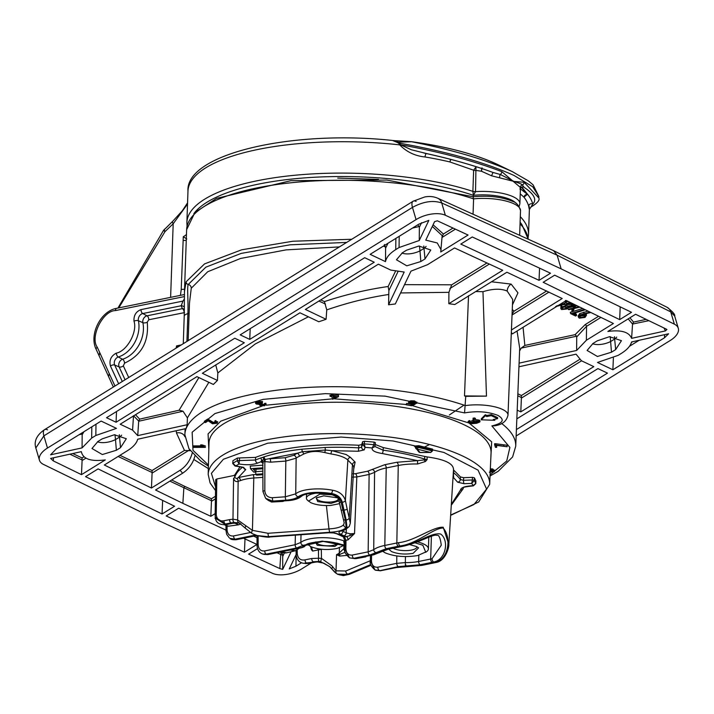 <?xml version="1.0" encoding="UTF-8"?>
<svg xmlns="http://www.w3.org/2000/svg" width="714" height="714" viewBox="0 0 714 714"><rect width="100%" height="100%" fill="white"/><g stroke="black" fill="none" stroke-linecap="round" stroke-linejoin="round"><path stroke-width="1.07" d="M519.658 235.308L520.515 210.621C518.864 205.409 516.293 202.348 512.786 201.437C501.862 196.877 488.688 195.324 473.257 196.769L386.881 180.071L290.982 180.651L216.467 198.421L194.904 212.513L186.631 229.685A170.923 55.103 -178 0 1 289.982 182.882A170.923 55.103 -178 0 1 473.587 198.858L473.052 214.218M473.052 197.002L473.587 198.858A34.076 10.987 -178 0 1 514.018 203.838A34.076 10.987 -178 0 1 520.515 210.621M208.434 465.037L192.994 450.356L192.137 432.229L214.968 413.549L263.091 399.376L325.334 393.637L385.105 396.136L464.564 412.915L465.751 396.35L464.493 395.922L486.475 396.109L465.751 396.35M431.988 450.695L432.613 450.579L432.202 451.239A1.598 0.518 -178 0 0 431.577 450.775A136.187 43.902 -178 0 0 417.976 447.383A1.624 0.768 102.5 0 1 417.119 449.088A1.624 0.919 -101.5 0 1 416.226 447.357A1.598 0.518 -178 0 0 415.673 447.571L415.673 447.571A1.624 1.437 51.3 0 0 414.227 446.063L418.832 445.688L432.595 449.115L432.47 450.704M293.695 455.327L285.082 457.728A2.704 0.803 85.9 0 1 285.814 461.074L296.14 458.192A2.704 2.419 -130.7 0 0 293.695 455.327L297.158 453.256L302.415 451.73L325.388 450.034L332.019 450.686A2.704 0.83 -81.7 0 0 331.028 453.97L324.736 452.56C316.757 450.686 309.706 451.203 303.575 454.122L299.3 456.308A27.355 8.818 -178 0 0 296.14 458.192L295.73 493.856L285.332 496.792L285.814 461.074L270.651 462.163L264.073 461.494L263.073 462.047L263.082 463.493L263.073 462.047A2.704 2.106 26 0 0 261.788 460.137L297.158 453.256A2.704 2.124 -113.7 0 1 299.3 456.308M515.954 203.24A31.371 10.112 -178 0 0 511.117 199.858A31.371 10.112 -178 0 0 473.382 195.324L472.891 191.379A2.704 0.875 -178 0 0 475.533 191.647L473.382 195.324A168.218 54.228 -178 0 0 309.323 177.563A168.218 54.228 -178 0 0 193.851 213.62M520.006 189.326L520.301 187.345L501.808 171.663C473.195 160.686 439.44 151.716 400.554 144.763L411.362 149.77L426.74 153.608C451.721 159.115 473.819 165.389 493.008 172.458L493.49 172.645C473.444 165.246 450.266 158.713 423.946 153.037L424.036 153.055M520.417 188.657L519.89 203.642A34.076 10.987 -178 0 0 513.393 196.85A34.076 10.987 -178 0 0 475.533 191.647L475.97 167.014L473.632 170.2L449.856 161.944L450.811 159.418M538.865 196.511L532.706 186.747L514.134 175.51C485.172 162.435 447.125 151.68 400.018 143.264L400.554 144.763A2.704 0.884 -1.9 0 1 399.697 144.763L399.153 143.746A2.704 0.848 144.9 0 0 400.018 143.264L398.644 142.166L411.63 141.747C453.069 149.967 486.564 159.9 512.108 171.53L528.36 180.874L533.108 184.855L538.865 196.511L538.811 197.957L524.112 182.275L513.928 181.418C519.203 183.079 522.005 184.266 522.353 184.98L523.942 187.175C534.134 194.074 537.089 199.706 532.796 204.052L530.975 207.024M216.253 514.749A2.704 0.821 -179.1 0 0 215.146 515.392L215.69 479.656L216.806 478.987L216.253 514.749C216.931 519.533 219.484 521.541 223.919 520.756L229.524 519.622A2.704 1.526 78.5 0 0 231.024 522.871L234.237 522.505A2.704 1.624 -92.5 0 1 232.969 519.194L233.585 478.166A2.704 0.821 -179 0 0 234.674 477.595L236.816 478.585L238.369 477.523A2.704 2.044 -111.2 0 1 240.422 480.62L238.137 481.334L237.655 519.944L246.08 525.915A2.704 1.535 142.3 0 0 245.438 528.28L252.033 533.563A2.704 1.098 -63.3 0 1 252.426 530.359L246.08 525.915M346.585 555.43L339.587 556.081L336.544 554.662L336.026 570.825L331.814 565.765L321.47 558.384L321.327 549.236M301.013 534.732L300.835 542.453L295.141 544.728L295.382 535.134M342.89 545.237L341.997 546.29L337.231 548.406C327.619 550.307 318.837 549.735 310.858 546.683L307.466 544.184A18.93 6.105 2 0 1 307.395 544.113M339.685 503.629L330.698 505.432C322.692 505.851 316.079 504.95 310.858 502.71L307.466 500.211A18.93 6.105 2 0 1 306.413 498.095A18.93 6.105 2 0 1 318.506 492.847M308.448 545.121L307.627 544.006M417.324 541.864A24.338 7.845 2 0 1 423.75 544.032A24.338 7.845 2 0 1 428.4 548.887A24.338 7.845 2 0 1 426.847 551.503L417.699 555.554C405.463 557.491 394.646 556.599 385.23 552.877L382.24 550.985M308.457 501.148L319.89 494.124L333.143 494.847M414.932 542.774L422.84 545.237L425.803 552.377M315.383 542.006L317.275 545.291L334.857 546.433L338.784 543.577M316.123 541.917A10.817 3.49 -178 0 0 316.123 541.935A10.817 3.49 -178 0 0 318.185 544.086A10.817 3.49 -178 0 0 329.377 545.782A10.817 3.49 -178 0 0 337.588 543.238M299.344 548.191L295.409 550.744L290.295 550.03M337.204 497.792L323.754 495.855L316.222 497.935L317.73 501.585L330.957 503.397L338.9 500.907M316.846 497.506A10.817 3.49 -178 0 0 316.579 498.229A10.817 3.49 -178 0 0 318.64 500.38A10.817 3.49 -178 0 0 330.305 502.058A10.817 3.49 -178 0 0 338.168 499.229M284.074 500.907L282.967 501.442L281.843 501.067M240.859 523.826L238.753 524.799L234.415 523.014M388.728 549.146L391.575 551.592C397.814 554.055 404.981 554.644 413.094 553.368L418.582 547.87L416.503 546.522L409.586 544.595M393.182 548.245A12.709 4.097 -178 0 0 393.851 548.584A12.709 4.097 -178 0 0 407.98 550.53A12.709 4.097 -178 0 0 416.833 546.942A12.709 4.097 -178 0 0 416.815 546.674M367.978 555.965L363.89 556.795M344.889 541.167L344.005 541.792M343.113 545.362A18.93 6.105 2 0 1 343.041 545.425L341.997 546.29M339.427 547.7L339.257 553.02A19.608 6.319 2 0 1 336.544 554.662L339.614 554.439L345.103 552.279M317.56 548.7L318.462 549.878L321.47 549.396M296.078 550.548L296.132 554.599A2.704 0.875 179.3 0 1 297.238 553.877C298.015 558.625 300.621 560.615 305.048 559.865L311.715 558.509A2.704 1.526 78.5 0 0 313.223 561.757L319.345 561.427A2.704 1.687 -82.9 0 1 318.533 558.214L321.47 558.384L320.684 561.748L329.672 566.577L332.099 569.183M257.415 535.634L252.212 533.608A2.704 1.098 -63.3 0 1 252.033 533.563L257.076 535.545L269.446 536.83L328.351 532.626L333.679 532.796A2.704 0.768 97.8 0 1 333.393 532.921L328.636 532.76A2.704 0.803 -94.1 0 1 328.351 532.626M345.273 549.834L349.485 557.839L354.885 558.625A2.704 1.526 -101.5 0 1 354.26 558.535L373.172 554.689L387.381 549.2L401.045 546.451L398.332 546.246A2.704 1.526 -101.5 0 1 396.832 542.997L384.801 545.442A32.416 10.451 2 0 0 373.717 549.709A2.704 2.392 51.9 0 0 376.144 552.6L386.301 548.691A2.704 1.526 -101.5 0 1 384.801 545.442L386.238 467.956A2.704 1.526 78.5 0 0 384.739 464.716L396.761 462.27L417.574 460.628L417.565 463.993A34.549 11.138 -178 0 0 398.26 465.51L386.238 467.956A34.549 11.138 -178 0 0 374.582 472.382L373.717 549.709L368.174 551.842L369.12 474.453L374.582 472.382A2.704 2.383 52.9 0 0 372.172 469.482L367.612 471.213L355.322 473.712A2.704 1.526 -101.5 0 1 356.822 476.952L354.528 533.554L347.995 539.882L346.004 540.284L344.487 537.044L349.931 535.678L354.528 533.554L350.101 533.786L346.219 532.867A2.704 2.053 115.4 0 1 343.952 535.803L340.649 534.233C338.257 532.93 338.481 531.751 341.31 530.707A2.704 1.892 -107.5 0 0 342.22 530.734L342.22 530.734C344.023 530.573 346.379 529.11 349.298 526.361L349.298 526.361A2.704 2.508 -145.6 0 1 346.977 527.387L346.192 527.441L345.397 520.024A2.704 1.714 -19.4 0 1 343.318 519.087L339.088 501.487A2.704 1.508 -16.7 0 0 341.131 502.344C339.587 497.363 335.66 494.454 329.341 493.597A2.704 0.982 99.7 0 1 328.976 493.704L328.976 493.704C313.901 492.455 304.682 493.356 301.299 496.417C298.256 498.907 293.624 500.327 287.403 500.675A2.704 0.803 -94.1 0 1 287.117 500.532C293.124 500.05 297.202 498.881 299.353 497.006C305.422 492.937 315.427 491.794 329.341 493.597L331.225 493.454C337.195 494.427 340.881 497.355 342.274 502.254L346.156 519.971L346.977 527.387L341.31 530.707M342.979 530.475L342.925 531.296L342.095 530.77M342.274 502.254A2.704 1.526 -15.6 0 0 345.389 500.505L347.165 509.1A2.704 0.776 171.7 0 1 343.88 510.073L342.925 510.135L341.131 502.344M340.98 509.742A2.704 0.759 170.3 0 0 342.925 510.135L345.397 520.024M287.403 500.675L273.792 501.639A2.704 0.803 -94.1 0 1 273.507 501.505L265.608 498.292L273.507 501.505L287.117 500.532M263.082 491.776L265.608 498.292L262.948 491.527L262.806 462.333A2.704 2.231 -31.6 0 0 261.047 461.378L261.788 460.137A2.704 1.981 70.5 0 1 261.029 457.879L263.136 457.263A2.704 1.785 61.2 0 0 264.01 459.325A2.704 1.428 87.4 0 1 264.26 461.503M344.755 549.334L344.889 540.926A2.704 0.821 -179.1 0 1 346.004 540.284L345.871 548.691A2.704 0.821 -179.1 0 0 344.755 549.334C343.898 551.351 345.469 554.18 349.485 557.839L349.744 557.955M370.869 562.007L375.037 569.995L379.339 570.459A2.704 1.526 -101.5 0 1 377.84 567.193C373.895 567.523 371.771 565.399 371.467 560.838A2.704 0.839 1.2 0 0 370.352 561.49C369.468 563.498 371.039 566.336 375.046 569.995L375.296 570.111M399.412 546.754A2.704 1.526 78.5 0 0 400.036 546.853L401.589 546.558A2.704 1.374 80.4 0 1 401.045 546.451C414.843 545.121 431.283 531.814 440.743 534.081C449.463 540.507 445.759 559.874 433.719 561.989L420.135 564.774L398.26 566.621L379.803 570.682L375.537 570.227L380.437 570.781L396.324 567.55L421.84 565.381A2.704 1.526 -101.5 0 1 421.215 565.292L405.686 566.755M332.67 567.032A2.704 1.696 144.3 0 0 332.188 569.335L332.188 569.335A2.704 1.696 144.3 0 0 332.305 569.477L336.678 573.61A2.704 2.24 119.9 0 1 336.026 570.825L345.781 571.004A2.704 2.097 67.3 0 0 347.888 574.136C343.363 575.68 339.632 575.502 336.678 573.61M337.99 574.413A2.704 2.276 -62.5 0 1 337.642 574.279L337.642 574.279A2.704 2.276 -62.5 0 1 337.401 574.118L334.821 572.253M344.826 550.797A2.704 2.445 -133.9 0 1 343.853 548.602L339.257 553.02A2.704 2.445 -133.9 0 0 339.614 554.439A2.704 2.267 -69.7 0 1 339.587 556.081M269.722 536.964A2.704 0.803 -94.1 0 1 269.446 536.83L257.799 535.75C265.412 537.098 269.383 537.499 269.722 536.964L328.636 532.76M239.485 523.05L231.024 522.871L225.419 524.005L225.454 524.54A2.704 1.526 78.5 0 0 226.079 524.638L226.079 524.638C219.591 524.977 216.056 522.844 215.476 518.248L225.454 524.54L232.121 523.192A2.704 1.526 -101.5 0 0 232.746 523.282L238.672 523.005A2.704 1.723 -83.2 0 1 238.44 522.951M346.192 527.441A2.704 2.499 -143.2 0 1 343.648 524.611A19.689 6.346 2 0 1 328.967 528.878L329.609 532.296C338.24 531.778 343.773 530.154 346.192 527.441M343.318 519.087L344.184 522.844L343.648 524.611M298.193 496.721C305.289 492.374 316.302 491.286 331.225 493.454A2.704 1.133 101 0 0 332.537 490.223A26.373 8.506 2 0 0 295.73 493.856A2.704 2.428 -131.8 0 0 298.193 496.721C295.998 498.533 291.955 499.675 286.064 500.148L273.096 501.067A2.704 0.803 85.9 0 1 272.364 497.72L285.332 496.792A2.704 0.803 85.9 0 0 286.064 500.148M346.156 519.971A2.704 1.723 -18.4 0 0 349.2 518.007L350.306 523.273L353.787 467.741A27.355 8.818 -178 0 0 352.448 464.796L347.861 460.084A27.355 8.818 -178 0 0 343.978 457.504A27.355 8.818 -178 0 0 331.028 453.97M347.165 509.1L349.2 518.007L352.448 464.796A2.704 2.428 -44.3 0 1 355.108 462.11L350.512 457.406A2.704 2.428 -44.3 0 0 347.861 460.084L345.389 500.505C343.604 494.864 339.32 491.437 332.537 490.223M343.952 535.803L346.495 536.633A2.704 1.526 -101.5 0 1 347.995 539.882M418.841 555.305L418.636 561.472A25.177 8.113 2 0 1 405.338 562.596L405.445 556.59M405.409 566.015L405.338 562.596L396.761 563.346L396.805 555.965M370.941 565.292L349.333 574.333A2.704 2.097 -112.7 0 1 348.2 574.404L337.401 574.118M344.255 544.943L322.184 541.078L303.289 545.344L296.64 547.977A2.704 1.526 78.5 0 1 295.141 544.728L264.742 550.913A2.704 1.526 78.5 0 0 266.242 554.153L262.734 554.046L266.242 554.153L296.64 547.977M303.905 545.719A2.704 2.445 46.1 0 0 305.878 545.112L304.396 546.531A2.704 2.445 -133.9 0 1 302.433 547.138L303.905 545.719L323.112 541.382L344.398 545.594M310.599 546.558L311.393 549.664L312.634 551.065L311.554 546.995M312.634 551.065L318.462 549.878L318.533 558.214L311.715 558.509M238.922 523.005A2.704 1.723 -83.2 0 1 238.672 523.005L239.761 523.112M234.237 522.505L239.235 522.951A2.704 2.41 109.1 0 1 239.145 522.916L245.438 528.28M229.524 519.622L232.969 519.194L237.655 519.944A2.704 2.41 109.1 0 0 239.145 522.916L239.101 522.907M262.957 477.354L253.8 478.005L252.426 530.359L268.045 533.287A2.704 0.803 85.9 0 0 268.776 536.633L329.609 532.296M328.967 528.878L326.405 505.557M262.957 468.741L253.434 469.419L255.862 471.963L253.747 472.115L250.48 468.687L262.957 467.804M262.957 474.694L256.638 475.14L255.853 474.319L262.957 473.81M376.144 552.6L369.673 555.081A2.704 1.526 -101.5 0 1 368.174 551.842L352.288 555.064A2.704 1.526 -101.5 0 0 353.787 558.312L369.673 555.081M401.589 546.558C418.19 543.309 433.666 533.608 436.825 535.366C438.86 534.536 440.342 537.821 441.27 545.21L432.068 558.714A25.177 8.113 2 0 1 430.667 559.026L418.636 561.472A2.704 1.526 -101.5 0 0 420.135 564.774M380.437 570.781A2.704 1.526 78.5 0 1 379.803 570.682L395.69 567.46L405.623 566.613M319.345 561.427L320.684 561.748M329.859 566.755L323.683 563.105L316.811 561.775L303.548 563.31C299.077 562.507 296.605 559.597 296.132 554.599M304.396 546.531L302.084 547.638A2.704 1.526 -101.5 0 1 301.451 547.549L302.433 547.138M225.99 525.754L225.945 530.359A2.704 0.839 -179.5 0 1 227.061 529.699C227.445 534.268 229.622 536.348 233.603 535.937A2.704 1.526 78.5 0 0 235.111 539.186L229.979 538.374C230.684 539.445 232.791 539.891 236.289 539.704L236.289 539.704A2.704 1.526 -101.5 0 1 235.665 539.614L229.988 538.383M256.031 469.232L255.862 471.963M262.957 465.171L250.275 466.072L250.48 468.687M262.957 471.178L255.907 471.677M255.853 474.319L255.666 471.981M262.939 462.645A2.704 2.428 -43.7 0 0 261.601 462.36L262.957 463.118M262.85 462.404A2.704 2.428 -43.7 0 0 261.012 461.744L261.047 461.378M270.651 462.163A2.704 0.803 85.9 0 0 269.919 458.807L285.082 457.728M316.811 561.775A2.704 1.642 87.3 0 0 317.382 561.909L323.79 563.185A2.704 0.839 -67.6 0 1 323.683 563.105M302.084 547.638L267.92 554.582A2.704 1.526 -101.5 0 1 267.286 554.483L301.451 547.549M257.013 535.527L257.031 545.371A2.704 0.857 179.9 0 1 258.138 544.675C258.557 549.244 260.762 551.324 264.742 550.913M305.048 559.865A2.704 1.526 78.5 0 0 306.556 563.114L303.548 563.31M215.476 518.248L215.146 515.392A2.704 0.821 -179.1 0 0 215.146 515.446L215.271 517.168L225.419 524.005A2.704 1.526 78.5 0 1 223.919 520.756M233.585 478.166C234.344 481.031 235.861 482.093 238.137 481.334A2.704 2.356 74.6 0 0 236.816 478.585M232.746 463.52L232.925 460.7L232.898 463.297L235.736 465.947L235.004 465.992L232.746 463.52A1.624 0.535 0.6 0 1 232.898 463.297A127.931 41.242 2 0 1 237.298 460.673L239.038 463.975C246.339 465.198 252.533 464.912 257.611 463.1L261.012 461.744L261.601 462.36M264.724 461.672A2.704 1.116 103.5 0 0 264.992 459.156A2.704 1.91 72.1 0 1 264.198 456.808A114.579 36.941 2 0 1 301.96 449.186A2.704 1.071 83.5 0 0 302.415 451.73A2.704 1.553 63.5 0 1 303.575 454.122M262.948 491.527A2.704 0.83 180 0 1 264.064 490.857A2.704 0.83 180 0 1 264.832 490.732L264.84 461.744A2.704 1.017 104.5 0 0 265.18 459.164M324.736 452.56L325.388 450.034A2.704 0.553 87.9 0 1 325.191 447.473A114.579 36.941 2 0 1 358.714 447.874L358.392 451.248L364.238 449.874L365.068 447.357L372.208 447.955C371.53 450.48 374.877 452.337 382.231 453.524L417.574 460.628L427.106 459.584L424.598 459.057A2.704 1.678 107.6 0 1 424.393 460.173A2.704 0.919 -133.3 0 0 425.437 461.512L417.565 463.993M396.761 462.27A2.704 1.526 78.5 0 1 398.26 465.51L396.832 542.997A32.416 10.451 2 0 1 398.617 542.667A2.704 1.392 80.2 0 0 399.965 545.942C416.753 544.086 433.202 528.155 443.064 527.985C451.614 536.901 449.035 559.437 434.799 562.507L421.215 565.292M463.654 477.684L463.529 480.308L460.334 479.549L460.459 476.925L463.654 477.684L472.481 477.354L472.347 479.978A1.624 0.491 2.8 0 1 474.274 480.451A127.931 41.242 2 0 1 475.747 483.565L472.846 485.743C465.126 486.082 461.003 487.519 460.476 490.054L451.328 504.405M317.382 561.909L314.356 562.293A2.704 1.526 -101.5 0 1 313.723 562.195L308.127 563.337A2.704 1.526 78.5 0 0 308.751 563.426L305.146 563.551M215.146 515.446L215.69 479.701M243.465 467.518A2.704 2.365 53.9 0 0 245.741 469.58L242.965 467.215L235.736 465.947L239.038 463.975L239.636 457.933L255.567 457.388L255.496 460.012L237.298 460.673L237.369 458.049L239.636 457.933M235.004 465.992L242.582 467.322A2.704 1.017 -80.1 0 0 242.965 467.215M263.136 457.263L264.198 456.808M301.96 449.186L325.191 447.473M361.686 444.563L362.632 441.698L362.587 444.322L361.641 447.187L358.714 447.874L358.767 445.25L361.686 444.563L361.641 447.187A2.704 2.553 18.2 0 0 364.238 449.874M362.632 441.698L364.443 441.288L364.39 443.912A1.624 0.491 1.1 0 0 362.587 444.322L365.068 447.357L364.39 443.912A127.931 41.242 2 0 1 373.895 444.706L372.208 447.955L374.663 446.705L375.145 445.384L373.895 444.706L374.047 442.091L375.35 442.653L375.145 445.384M375.243 444.501L383.275 447.589L383.132 450.204L374.823 446.464M382.231 453.524A2.704 0.741 97.6 0 0 383.132 450.204A114.579 36.941 2 0 1 424.598 459.057L424.678 456.433L427.186 456.933L427.106 459.584L425.437 461.512M398.617 542.667C414.727 541.087 432.845 526.566 443.198 527.235L448.82 544.47M453.301 472.989L453.711 477.809A2.704 2.419 48.9 0 0 452.997 477.809M427.186 456.933C444.608 459.343 453.372 463.511 453.479 469.437L453.792 472.945A2.704 2.338 127.8 0 1 453.515 474.025A2.704 1.053 7.6 0 0 453.22 474.203M452.962 478.416L453.711 477.809L457.612 482.173A2.704 2.49 145 0 0 460.334 479.549A114.579 36.941 2 0 0 453.792 472.945L453.319 472.052M472.481 477.354L474.408 477.827L474.274 480.451L471.74 483.405L472.347 479.978L463.529 480.308A2.704 0.562 87.9 0 0 464.002 483.69L471.74 483.405L473.311 485.886C465.76 486.662 462.36 487.367 463.118 488.01L463.27 487.519M474.408 477.827L475.899 480.977L475.738 483.726M473.328 485.886L475.765 483.646L475.89 481.111M414.87 446.571L414.227 446.063L414.87 446.571A1.624 1.562 110.5 0 1 415.602 447.642M216.806 478.987L233.558 475.586M233.63 475.569L234.727 474.971L234.674 477.595A114.579 36.941 2 0 1 242.465 467.304M234.727 474.971L239.975 466.867M232.925 460.7L237.369 458.049M255.567 457.388C281.611 447.241 316.007 443.189 358.767 445.25M364.443 441.288L374.047 442.091M383.275 447.589L424.678 456.433M433.246 562.846A2.704 1.526 78.5 0 0 433.871 562.935L435.513 562.578C445.598 561.347 449.267 547.067 448.838 544.184L453.551 468.946M453.952 470.356L460.459 476.925M335.303 396.672L333.84 397.475L333.59 396.672M490.286 470.294L492.107 470.401L493.383 471.543L493.338 470.508L489.991 470.812M478.13 421.233L473.677 421.215L473.56 422.251L473.114 421.742M563.703 302.102L561.463 303.495M565.55 307.323L565.943 308.671L562.739 308.912L562.079 308.287L562.748 307.145L566.05 306.824L562.293 307.529M571.852 303.602L571.048 304.369L566.514 304.691M584.668 314.999L583.891 315.74L579.911 316.088M333.741 398.599L333.152 396.672L337.249 396.672L333.741 398.599L333.84 397.475M493.651 471.169L489.92 471.856M478.3 421.314L477.282 422.536L473.56 422.251L474.48 421.099L478.728 421.715M477.282 422.536L477.264 421.483M520.408 188.862L528.003 194.788L521.747 187.041M524.112 182.275A2.704 2.285 120.6 0 1 522.353 184.98A2.704 2.463 -11.6 0 0 520.301 187.345M491.544 175.796L493.008 172.458L500.3 174.484L513.928 181.418L491.544 175.796L481.477 171.235L482.084 167.861M499.657 177.527A2.704 1.044 -85.6 0 1 500.3 174.484A2.704 1.785 -68.2 0 0 501.808 171.663M481.727 168.236L481.477 171.235L476.274 170.468A2.704 0.875 -178 0 1 473.632 170.2L472.891 191.379A170.923 55.103 -178 0 0 289.643 175.787A170.923 55.103 -178 0 0 186.881 222.518L187.068 226.097M565.443 300.469C566.38 301.576 565.568 302.807 563.007 304.164L556.625 305.931M562.739 308.912L562.346 307.564M565.943 308.671L566.05 306.824L566.613 307.377M571.048 304.369L571.432 305.717L567.103 306.154L566.711 304.807M567.103 306.154L566.416 305.458L567.353 303.843L571.566 303.441L572.378 304.226L571.432 305.717M584.275 317.087L580.42 317.507L579.786 316.855L580.705 315.347L584.489 314.901L585.177 315.588L584.275 317.087L583.891 315.74M580.42 317.507L580.036 316.159M481.29 419.805L494.802 420.296L493.213 419.546L497.587 418.654L491.232 415.628L486.859 416.521L485.27 415.762L481.29 419.805L481.325 418.788L485.306 414.745L485.27 415.762M415.173 402.277L415.253 403.276L413.968 402.232L410.229 402.669L411.523 403.919L415.191 404.204L411.594 405.757L406.15 404.793L411.148 405.231L413.299 404.329L410.684 404.178L408.872 402.473L410.916 401.83L414.406 401.928L416.583 403.472L415.378 402.964M416.905 402.116L416.583 403.472M408.47 403.044L408.827 401.438L408.47 403.044M213.129 423.375L213.2 422.322L216.11 422.019L216.163 423.054L214.95 421.956L215.637 421.59L217.118 423.232L212.531 423.759L208.122 420.805L205.596 422.536L204.436 422.331L207.72 420.082L213.129 423.375L216.431 422.679M217.699 421.662L217.118 423.232M507.145 446.75L496.069 445.331L496.685 447.321L495.427 447.321L494.659 444.804L507.145 446.75L507.127 445.259L495.757 443.751L494.588 443.751L494.659 444.804M330.064 396.288L331.84 396.672L332.626 399.26L338.463 396.689L333.027 396.288L332.742 395.333L331.421 395.333L331.715 396.288L330.064 396.288L329.993 395.235L331.653 395.235M265.894 403.276L264.653 405.775L259.994 405.472L260.039 404.463L256.272 404.017L255.576 403.339L257.37 402.303L262.386 402.607L257.986 402.607L257.397 403.785L261.583 403.874L262.118 404.204L261.119 405.257L264.01 405.481L264.599 404.49L265.813 404.338L266.206 404.945L265.894 403.276L264.51 403.446L263.993 404.427L261.235 404.222L261.119 405.257L260.708 404.856M259.994 405.472L260.039 404.463M264.956 404.927L264.51 403.446M256.879 403.223L257.397 403.785L257.495 402.732M193.253 446.946L202.937 446.937L200.759 445.964L202.008 445.955L205.48 447.366L193.387 447.375L193.182 445.893L200.75 445.884M490.304 469.883L492.651 470.008L494.338 471.722L489.349 472.24M494.9 470.169L494.338 471.722M473.132 419.252L475.283 419.413L473.132 419.252L473.034 418.217L474.408 417.922L474.355 418.993M472.445 422.349L473.623 420.724L479.156 421.135L479.888 421.938L476.711 423.259L471.749 423.705L468.893 423.063L468.197 422.402L469.33 421.644L470.169 422.01L469.464 422.367L469.812 422.92L470.919 423.232L475.729 422.929L471.829 421.724L471.767 420.698L473.944 419.618M469.464 422.367L469.812 422.92L469.928 421.885L472.293 422.269M521.434 187.202L527.128 194.476L523.996 197.207C524.478 195.038 525.807 194.235 528.003 194.788A174.975 56.415 2 0 1 532.796 204.052A2.704 2.544 -14.9 0 0 528.681 206.248A170.923 55.103 -178 0 0 523.996 197.207L520.238 193.86M522.978 186.863L522.978 186.863A2.704 2.677 96.5 0 1 522.987 186.872A2.704 2.677 96.5 0 1 523.942 187.175L522.577 186.854M411.326 141.72A2.704 0.759 97.7 0 1 411.496 141.684A2.704 0.759 97.7 0 1 411.63 141.747A171.708 55.362 2 0 1 497.783 164.595A171.708 55.362 2 0 1 498.649 165.014L513.054 171.985M498.649 165.014C476.318 154.394 447.276 146.62 411.496 141.684L393.842 140.604C292.401 129.35 185.274 154.001 187.969 191.156L186.881 222.518M392.995 140.667L398.644 142.166A2.704 1.026 -47.4 0 1 397.894 142.702L392.995 140.667M469.571 164.657L477.934 167.255M450.659 159.383L449.856 161.944A170.923 55.103 -178 0 0 425.08 156.982C415.048 155.973 406.587 151.93 399.706 144.871A2.704 0.812 176.6 0 0 400.572 144.844M399.153 143.746L397.894 142.702M187.969 191.156A170.923 55.103 -178 0 1 399.706 144.871L399.697 144.763M567.327 301.013L563.73 304.503L555.581 306.609M573.708 304.128L572.119 306.083L567.692 307.091L566.639 309.028L561.632 309.555L560.847 308.725L562.07 306.779L565.381 305.976L566.613 303.504L570.093 302.361M565.381 305.976L564.89 303.753M579.929 307.163L574.368 308.439L572.762 311.563L571.914 311.152L573.163 308.716L568.915 309.689L568.067 309.278L573.512 308.029L575.154 304.833M576.011 305.253L574.725 307.752L579.081 306.752M585.284 309.778L572.949 313.58L576.644 315.374L575.582 316.034L570.673 313.651L584.489 309.394M590.835 312.491L584.775 313.946L586.524 315.142L585.043 317.4L579.313 318.149L578.492 317.293L580.045 314.963L589.996 312.08M494.748 419.234L494.802 420.296M491.232 415.628L491.268 414.611L497.622 417.628L497.587 418.654M491.268 414.611L486.894 415.494L486.859 416.521M486.894 415.494L485.306 414.745M416.681 402.491L414.477 400.884L414.406 401.928M414.477 400.884L410.907 400.777L408.827 401.438M410.916 401.83L410.907 400.777M411.148 405.231L411.157 404.249M409.479 403.874L406.659 403.374L406.15 404.793M406.677 404.436L406.659 403.374M415.191 404.204L415.343 403.294M415.361 403.178L411.603 402.874L410.345 401.661M414.102 403.954L414.138 402.901M411.523 403.919L411.603 402.874M217.243 422.233L215.637 420.528L214.852 420.939L214.95 421.956M215.637 421.59L215.637 420.528M213.2 422.322L207.712 419.02L204.347 421.314L204.436 422.331M208.488 420.287L208.595 419.243M207.72 420.082L207.712 419.02M507.002 446.312L507.127 445.259M503.656 446.125L503.709 445.072M495.694 444.804L495.757 443.751M496.685 447.321L496.551 445.456M338.463 396.689L338.454 395.226L333.152 395.235L332.858 394.28L331.358 394.28L331.421 395.333M338.338 396.279L338.454 395.226M333.027 396.288L333.152 395.235M332.742 395.333L332.858 394.28M262.386 402.607L262.556 401.589L257.352 401.25L257.37 402.303M257.352 401.25L255.514 402.312L255.576 403.339M264.01 405.481L263.993 404.427M262.118 404.204L262.279 403.196L261.636 402.794L257.513 402.741M261.583 403.874L261.636 402.794M260.887 404.07L260.869 403.017M205.516 446.054L202.098 444.902L200.643 444.902L200.759 445.964M202.008 445.955L202.098 444.902M494.463 470.713L492.731 468.964L490.348 468.83M492.651 470.008L492.731 468.964M475.283 419.413L475.453 418.404L474.408 417.922M479.888 421.938L480.022 420.921L479.264 420.1L474.81 419.52M479.156 421.135L479.264 420.1M473.623 420.724L473.605 419.68M470.919 423.232L470.981 422.179M470.169 422.01L470.33 420.983L469.375 420.582L468.143 421.376L468.197 422.402M469.33 421.644L469.375 420.582M529.172 206.435C529.592 210.425 529.422 210.362 528.681 206.248M426.374 153.572A2.704 0.973 -80.5 0 0 425.08 156.982M563.284 304.78L564.935 304.441M562.07 306.779L561.739 305.637M566.354 302.593L566.613 303.504M569.228 301.942L569.379 302.459M567.077 301.71L568.023 301.353M560.847 308.725L560.945 306.011M571.941 309.001L571.914 311.152M567.675 307.948L568.067 309.278M567.684 307.93L573.128 306.681L573.512 308.029M573.128 306.681L574.288 304.414M575.555 306.119L577.082 305.771M576.644 315.374L576.26 314.026L574.413 313.125M572.735 311.545L570.281 312.304L570.673 313.651M572.78 311.536L582.651 308.493M578.117 315.99L579.661 313.616L588.015 311.117M585.534 313.758L585.694 314.303M586.069 313.633L586.524 315.142M579.661 313.616L580.045 314.963M208.408 466.162L200.705 460.985L188.942 448.695L184.855 434.674A165.541 53.371 2 0 1 286.493 389.094A165.541 53.371 2 0 1 465.421 405.606A28.694 9.255 2 0 1 507.993 415.155L512.67 299.425L507.172 291.071C501.058 288.429 492.99 288.634 482.967 291.696L475.729 291.553M507.993 415.155C506.628 421.198 502.183 424.741 494.677 425.794L491.884 425.91L509.894 447.455L506.735 460.976L490.081 474.872M208.345 468.598L193.824 459.468M190.29 450.686L184.462 450.454L176.474 432.996L176.242 430.738M184.89 436.718A7.033 6.114 -7.3 0 0 176.474 432.996M118.765 307.895L165.005 231.604L173.19 223.777A5.409 1.58 -133.7 0 1 172.627 221.376L182.284 210.826L187.559 202.856M170.619 297.354L173.19 223.777L187.523 204.043M186.461 234.442A37.86 12.209 2 0 1 183.293 236.691L186.8 239.02M522.166 225.088A168.218 54.228 -178 0 0 520.113 222.224M629.9 317.81L633.55 322.094L646.161 319.381M279.95 552.136L281.664 552.957A1.624 1.223 -64.4 0 0 280.754 554.519L282.699 555.162L281.994 552.368M433.086 224.785L443.403 234.005L453.006 228.052M523.067 327.298L524.844 345.442L521.211 348.102L576.564 336.214L575.091 334.652L585.23 324.558L598.591 316.275M512.268 309.403L513.964 311.233L512.081 314.035M521.211 348.102L519.587 350.976M501.603 423.482A165.541 53.371 2 0 1 515.731 446.232L519.694 348.209L517.061 331.019M486.475 396.109L482.967 291.696M464.493 395.922L468.527 295.676M511.438 329.975L562.204 298.514L506.913 272.221L454.8 304.521L448.82 303.7L448.91 292.329L451.694 284.815L486.948 262.966M448.91 292.329L400.572 292.945M448.82 303.7L502.736 270.285L454.532 247.954L427.499 264.716L410.978 271.133L395.315 303.968L388.577 304.78L388.871 290.562L388.139 286.519L395.342 271.552M388.586 294.507C368.245 297.568 347.638 302.7 326.753 309.885L324.415 301.603C345.781 294.543 367.023 289.509 388.139 286.519M208.854 382.311L187.398 417.877L183.034 411.228L179.098 410.229L198.885 377.572M185.149 428.775L184.855 434.674M135.499 414.727L139.676 419.127L179.098 410.229M108.617 376.323L109.242 373.601L99.683 352.457L99.184 355.251M96.22 349.476A3.249 1.785 -24.8 0 1 97.256 347.209C89.803 336.963 102.905 310.59 115.445 310.581A3.249 1.83 -101.5 0 1 116.703 308.314C100.638 310.902 88.741 334.875 96.22 349.476L113.356 387.024M184.382 309.028L182.373 308.635L181.204 305.744L182.971 301.085L141.024 309.608A3.249 1.83 78.5 0 0 142.755 313.553L147.013 315.82A5.043 3.829 -64.6 0 0 142.764 321.425A5.043 3.829 -64.6 0 0 142.871 322.666L138.409 320.738A5.301 4.025 115.4 0 1 138.302 319.435A5.301 4.025 115.4 0 1 142.755 313.553L181.204 305.744A4.382 4.07 161.3 0 1 184.39 307.163M183.293 236.691L181.204 289.661L180.437 295.364M378.482 179.392L337.731 178.081M473.382 195.324L473.328 196.761M628.177 318.872L632.55 324.058L633.55 322.094M632.55 324.058L648.847 320.684M666.635 329.279L635.594 314.276L607.864 331.466C621.118 329.663 629.034 331.956 631.604 338.347L665.466 330.885L666.921 329.52M257.522 548.611L248.615 554.126L279.852 568.594L282.699 569.361L282.699 555.162M441.957 237.021L443.403 234.005M432.309 226.427L442.18 235.638M441.145 249.927L437.254 242.965L425.776 240.127L434.585 221.643L437.361 220.804L468.081 235.031L440.734 251.988L442.171 235.647M296.132 554.519L289.268 568.906L295.953 566.202L296.114 554.546M613.388 357.928L612.88 369.772L597.511 362.462L618.145 355.367L621.483 353.305C627.142 349.726 630.507 345.942 631.578 341.952L668.59 333.795L664.538 337.758L664.582 334.679M118.122 456.469L152.055 472.498L152.091 470.517L184.462 450.454M152.055 472.498L152.091 473.105L188.996 450.231M192.289 452.926C190.102 460.637 186.042 466.412 180.098 470.267L182.623 473.221C188.898 469.044 193.021 463.243 194.976 455.827M182.623 473.221L155.536 490.009L182.864 503.352L183.855 487.948L184.765 486.377L211.442 498.738L215.432 496.266M169.878 481.12L211.424 500.71L211.442 498.738M211.424 500.71L211.46 501.308L215.396 498.872M517.775 395.752L521.363 397.519L521.399 395.52L579.402 359.57M521.363 397.519L521.39 398.1L581.553 360.811M576.564 336.214L576.716 336.91L586.56 326.307A1.624 0.678 58.2 0 0 585.23 324.558M519.096 363.14L576.635 350.458L586.372 340.257L613.406 323.504L566.291 300.505L512.375 333.92L511.34 332.438M326.753 309.885L326.084 319.274L318.81 321.755L299.951 312.794L202.357 373.288L217.431 380.455L213.361 384.453L196.93 376.644L120.193 424.214L132.581 430.105L137.731 435.62L138.686 421.242L183.034 411.228M308.377 316.802L255.309 343.934L217.832 372.958L217.431 380.455M187.398 417.877L187.157 424.732L186.113 428.561L137.704 439.226C136.642 443.224 133.277 447.009 127.61 450.588L104.333 465.01L151.448 488.019L152.091 473.105M215.726 364.836L217.832 372.958M133.509 415.735L138.695 421.073L139.676 419.127M79.129 434.692L82.021 434.041L81.485 433.237M82.021 434.041L82.164 434.728L83.94 431.711M91.82 426.829L91.669 438.057L95.837 435.478L95.988 424.241M412.478 228.078L419.198 226.517L417.806 224.928M419.198 226.517L419.368 227.266L421.572 222.688M383.454 246.071L385.382 246.964L384.373 244.518M385.382 246.964L385.614 248.088L388.005 243.251M395.877 238.369L395.726 249.605L399.064 247.535L399.215 236.298M81.485 474.649L53.282 460.887L50.605 458.424L81.342 451.65C82.869 459.004 90.848 461.753 105.288 459.905L81.485 474.649L82.092 460.539L85.957 458.156M69.865 454.175L82.056 459.932L82.083 457.951L83.966 456.79M82.056 459.932L82.092 460.539M597.216 340.846L593.048 343.434L587.104 350.44L597.439 356.482L611.479 352.198L610.631 341.542L614.665 339.034L615.646 349.61L621.439 340.676L609.479 336.705L597.216 340.846M611.479 352.198L615.646 349.61M184.39 298.863L182.971 301.085M420.832 261.538L406.793 265.822L396.466 259.789L402.401 252.774L406.569 250.186L418.841 246.044L430.792 250.016L425 258.95L420.832 261.538L419.984 250.882A15.413 7.649 -16.4 0 1 401.937 253.068M425 258.95L424.018 248.383L419.984 250.882L419.466 245.982M116.355 450.257L102.316 454.541L91.981 448.499L97.925 441.493L102.093 438.905L114.356 434.764L126.316 438.735L120.523 447.669L116.355 450.257L115.507 439.601A15.413 7.649 -16.4 0 1 97.461 441.787M120.523 447.669L119.541 437.093L115.507 439.601L114.99 434.701M177.197 347.459L176.581 345.879L178.205 346.834M631.604 338.347L632.542 324.183M619.663 319.631L631.488 312.295L554.653 275.176L543.175 282.289L619.663 319.631L620.207 306.85M539.043 280.325L550.521 273.212L472.257 236.968L460.789 244.081L539.043 280.325L539.561 268.143M225.954 530.083L178.696 508.198L166.183 515.954L244.438 552.199L245 538.909M244.438 552.199L256.951 544.443L243.545 538.231M282.699 569.361L291.098 551.752M295.953 566.202L301.513 562.766M612.88 369.772L664.538 337.758M516.4 429.569L607.462 373.127L597.93 368.602L516.838 418.859M151.448 488.019L180.098 470.267M182.864 503.352L210.817 516.302L211.46 501.308M210.817 516.302L215.173 513.607M215.423 517.971L215.003 518.239L215.53 518.48M253.711 536.169L257.022 537.696M517.186 410.157L520.809 411.871L521.39 398.1M520.809 411.871L593.798 366.63L581.401 360.74L576.073 354.18L518.944 366.773M576.635 350.458L576.716 336.91M586.372 340.257L586.56 326.307L600.92 317.409M388.577 304.78L404.195 272.052L390.763 270.079L378.366 264.189L305.378 309.43L326.084 319.274M137.731 435.62L187.157 424.732M162.051 513.991L174.564 506.235L98.077 468.893L85.564 476.649L162.051 513.991L162.631 500.407M250.195 328.672L249.739 339.391L374.234 262.225L364.702 257.692L240.207 334.857L249.739 339.391M95.837 435.478L116.471 428.382L101.102 421.073L56.29 448.847L50.569 454.827L82.083 447.883L82.164 434.728M82.083 447.883L91.669 438.057M116.061 422.251L244.313 342.756L234.781 338.222L106.529 417.717L116.061 422.251L116.516 411.523M399.064 247.535L419.252 240.502L419.368 227.266M419.252 240.502L428.855 220.358L418.69 224.232L370.129 254.336L385.498 261.636L385.614 248.088M385.498 261.636C386.292 257.433 389.71 253.425 395.726 249.605M311.42 562.882L301.674 568.924A21.634 10.737 -16.4 0 1 272.391 573.271L156.58 519.64L43.402 464.377A21.634 10.737 -16.4 0 1 39.44 460.209L35.834 447.973L43.884 435.852L412.469 207.399L416.066 219.6A21.634 10.737 -16.4 0 1 445.349 215.244L561.159 268.883L557.116 255.193L553.529 250.641L437.905 198.313A10.817 8.22 -65.7 0 1 441.725 202.972L557.116 255.193L670.723 311.866L674.694 316.07L678.3 328.315A21.634 10.737 -16.4 0 1 670.259 340.471L516.142 435.995M561.159 268.883L674.337 324.138A21.634 10.737 -16.4 0 1 678.3 328.315M592.584 343.729A15.413 7.649 163.6 0 0 610.631 341.542L610.175 336.633M614.477 336.669L614.665 339.034A15.413 7.649 163.6 0 0 616.744 337.088M426.097 246.428A15.413 7.649 -16.4 0 1 424.018 248.383L423.795 246.009M121.621 435.147A15.413 7.649 -16.4 0 1 119.541 437.093L119.318 434.719M184.551 312.598L148.744 319.765A3.249 1.83 78.5 0 0 147.013 315.82L182.373 308.635A3.249 1.83 -101.5 0 1 184.105 312.58M186.916 341.435L187.889 313.669C188.478 301.246 186.889 287.171 188.255 284.467L205.864 267.161L241.198 253.399L290.071 244.813L346.674 242.412M339.418 246.91L286.144 249.873L240.547 258.468L207.703 271.748L191.263 288.233L189.478 303.039M184.471 291.544L186.113 281.78A2.704 2.544 23.1 0 0 188.255 284.467A3.784 3.561 -156.9 0 1 191.263 288.233M416.066 219.6L47.481 448.044L43.884 435.852A10.817 4.552 -121.8 0 1 44.545 429.676L44.545 429.676A10.817 4.552 -121.8 0 1 47.535 429.837M39.44 460.209A21.634 10.737 -16.4 0 1 47.481 448.044M464.002 405.124L449.347 414.986M416.11 201.384A10.817 4.552 -121.8 0 0 413.12 201.223L413.12 201.223A10.817 4.552 -121.8 0 0 412.469 207.399C423.268 201.509 433.023 200.036 441.725 202.972L445.349 215.244M267.134 408.56A141.113 45.491 -178 0 0 208.997 443.189L208.193 474.462A140.828 45.401 2 0 1 266.206 439.904A140.828 45.401 2 0 1 462.806 456.103A140.828 45.401 2 0 1 489.67 484.288L491.045 453.042A141.113 45.491 -178 0 0 464.127 424.794A141.113 45.491 -178 0 0 267.134 408.56M262.413 405.945L220.742 421.18L208.069 433.907L208.836 449.561M216.628 490.447L211.406 473.311L223.393 459.263L267.714 443.189L341.015 437.048L392.977 440.94L443.921 452.444L478.085 470.16L486.582 489.081L473.909 504.548L450.668 515.044M414.78 446.527L418.868 451.989A1.624 1.473 -40.8 0 0 420.037 452.462L417.119 449.088A1.624 1.473 139.2 0 1 415.619 447.758M350.512 457.406L346.245 454.568L332.019 450.686L358.392 451.248M125.075 379.768L119.131 366.916L114.686 365.032A5.301 4.025 115.4 0 1 114.267 362.783A5.301 4.025 115.4 0 1 118.301 357.009L122.576 359.267A5.043 3.829 -64.6 0 0 118.729 364.765A5.043 3.829 -64.6 0 0 119.131 366.916A3.249 1.785 -24.8 0 0 123.335 365.871L128.716 377.51M255.987 474.453L253.068 474.658A2.704 0.803 -94.1 0 1 253.8 478.005A27.355 8.818 -178 0 0 246.018 479.032A27.355 8.818 -178 0 0 240.422 480.62M303.289 545.344A2.704 2.41 -130.4 0 1 300.835 542.453A25.972 8.372 2 0 1 309.956 538.838A25.972 8.372 2 0 1 344.746 541.194M281.236 551.868A15.753 10.103 75.5 0 0 286.707 552.788L295.409 550.744M270.329 501.299A15.753 4.677 85.9 0 0 271.856 502.031L282.967 501.442M224.83 524.817A15.753 7.604 81.2 0 0 228.641 526.164L238.753 524.799M344.219 541.31A15.753 8.898 78.5 0 0 344.817 545.407M355.028 558.598A15.753 8.898 78.5 0 0 356.456 558.544L365.916 556.831M333.679 532.796L337.972 533.947A2.704 2.053 115.4 0 1 336.901 533.831L333.393 532.921M340.649 534.233A2.704 2.053 -64.6 0 0 342.925 531.296L346.219 532.867L346.379 528.94M299.353 497.006A2.704 2.437 46.6 0 0 301.299 496.417M350.101 533.786L349.931 535.678M344.773 547.058A19.608 6.319 2 0 1 343.853 548.602L343.934 545.907M344.889 540.926L343.416 536.928A2.704 2.053 -64.6 0 0 344.487 537.044L337.972 533.947M371.583 555.233L371.467 560.838M370.816 564.926L347.888 574.136L370.718 564.578M345.781 571.004L370.37 560.713M264.832 490.732C265.287 495.266 267.795 497.596 272.364 497.72M352.395 477.13L356.822 476.952L369.12 474.453A2.704 1.526 -101.5 0 0 367.612 471.213M345.871 548.691C346.201 553.261 348.343 555.394 352.288 555.064M432.166 562.329A2.704 1.526 -101.5 0 1 430.667 559.026L431.408 536.25M398.26 566.621A2.704 1.526 -101.5 0 1 396.761 563.346L377.84 567.193M268.045 533.287L328.976 528.94M373.172 554.689A2.704 1.526 78.5 0 0 373.806 554.787L354.885 558.625M377.813 552.895A2.704 2.392 51.6 0 0 379.589 552.457L373.806 554.787M387.381 549.2A2.704 1.526 78.5 0 0 388.014 549.289L379.589 552.457M395.69 567.46A2.704 1.526 78.5 0 0 396.324 567.55M405.748 566.613L405.882 564.997M432.068 558.714A2.704 1.669 76.5 0 0 433.719 561.989L434.799 562.507A2.704 1.66 -103.4 0 0 435.513 562.578M418.868 451.989L420.1 452.551L430.56 452.435L420.153 452.462M255.514 535.036L235.111 539.186L235.665 539.614L256.522 535.375M233.603 535.937L250.23 532.555M253.068 474.658L238.369 477.523L245.741 469.58M355.322 473.712L352.903 473.819M353.689 469.214L355.108 462.11M384.739 464.716L372.172 469.482M386.301 548.691L398.332 546.246M417.119 449.088L430.56 452.435A1.624 0.919 105.6 0 0 431.577 450.775A1.624 0.919 105.6 0 1 432.595 449.115M227.061 529.699L227.097 526.111M457.612 482.173L464.002 483.69M258.138 544.675L258.129 535.848M297.238 553.877L297.194 550.03M418.832 445.688A1.624 0.768 102.5 0 0 417.976 447.383A1.598 0.518 -178 0 0 416.226 447.357M261.029 457.879A114.579 36.941 2 0 0 255.496 460.012A2.704 2.097 67.1 0 0 257.611 463.1M443.198 527.235A2.704 2.053 115.4 0 1 443.064 527.985M451.284 505.209L463.252 488.599A114.579 36.941 2 0 0 463.27 487.867A2.704 2.561 178.4 0 1 460.476 490.054M563.007 304.164L562.614 302.816M490.768 459.405L491.669 441.814L469.294 423.241M468.536 422.858L412.112 405.534M406.123 404.472L334.482 398.84M332.501 398.849L266.099 405.177M210.443 421.671L210.568 420.644M148.744 319.765L147.262 322.21A3.249 1.499 168 0 1 142.871 322.666A27.409 20.813 -64.6 0 1 122.576 359.267A3.249 1.723 -107.7 0 1 124.566 363.149L123.335 365.871M584.025 313.508L583.641 312.161M512.456 304.86L517.962 292.838L511.135 284.092A7.033 5.337 -64.6 0 0 507.172 291.071M511.135 284.092L491.482 281.78M464.564 412.915C476.943 410.782 488.073 411.612 497.961 415.405C505.173 419.743 503.147 423.241 491.884 425.91M538.811 197.957C540.025 200.107 537.428 203.124 531.02 207.006L529.386 209.354L528.512 234.451A170.923 55.103 -178 0 0 520.31 216.681M164.443 229.212A5.409 1.571 46.2 0 0 165.005 231.604L163.479 230.452L172.627 221.376M631.426 342.497L632.711 341.703M171.69 479.995L184.765 486.377M517.855 393.78L521.399 395.52M524.844 345.442L575.091 334.652M513.964 311.233L546.701 290.937M404.535 284.645L451.694 284.815M320.738 299.907L324.415 301.603M119.952 455.336L152.091 470.517M72.748 453.542L82.083 457.951M99.683 352.457L97.256 347.209M141.024 309.608C135.972 311.554 133.634 315.409 134.009 321.202C137.632 331.939 126.958 351.181 116.302 353.135A3.249 1.723 72.3 0 0 118.301 357.009A27.15 20.626 115.4 0 0 138.409 320.738A3.249 1.499 168 0 0 134.009 321.202M116.302 353.135C110.973 355.983 109.028 360.293 110.474 366.068L118.649 383.748M122.29 381.49L114.686 365.032A3.249 1.785 155.2 0 0 110.474 366.068M186.247 240.484A2.704 0.848 -177.7 0 0 183.132 240.77M663.966 327.994L665.466 330.885M277.023 552.725L280.754 554.519L279.852 568.594M282.887 556.108L284.377 552.948M442.046 237.441L455.398 229.158M629.453 346.29L639.146 340.283M512.045 314.999L549.03 292.08M449.856 288.554L489.34 264.082M388.871 290.562L397.85 271.936M318.899 301.049L325.459 304.066M53.282 460.887L53.479 457.79M115.445 310.581L184.39 296.578M114.981 386.024L109.242 373.601M181.204 289.661A2.704 0.848 2.3 0 1 184.542 289.42M132.581 430.105L133.491 415.967M553.529 250.641L667.153 307.332A10.817 8.211 -63.5 0 1 670.723 311.866L674.337 324.138M528.173 239.163A170.923 55.103 -178 0 0 520.06 223.848M147.262 322.21C149.03 341.595 141.47 355.242 124.566 363.149M176.117 348.129L176.581 345.879L181.285 344.924M186.631 229.685L184.471 291.294L184.23 316.132A10.817 3.49 -178 0 1 187.889 313.669A3.784 1.223 -178 0 0 189.13 312.964M186.113 281.78L204.552 263.894L241.662 249.802L292.838 241.234L351.761 239.261M450.641 515.365L478.728 501.942L489.67 484.288M306.547 494.133L306.413 498.095M356.456 558.544L354.938 558.616M344.791 547.12L343.791 541.587M228.641 526.164L224.473 524.844M271.856 502.031L269.669 501.094M286.707 552.788L281.013 551.922M428.802 537.196L428.4 548.887M341.783 530.109L341.363 531.1L342.22 530.734M339.088 501.487C339.516 498.461 336.151 495.873 328.976 493.704M329.663 566.577L334.786 572.226M349.333 574.333L343.273 575.627L337.642 574.279L335.875 573.137M343.416 536.928L336.901 533.831M370.352 561.49L370.477 555.456M273.792 501.639C271.748 502.219 269.169 501.255 266.072 498.765M349.298 526.361L350.306 523.264M305.878 545.112C306.226 543.827 310.822 542.667 319.658 541.614C326.119 541.034 333.242 541.953 340.997 544.354L344.817 546.826M400.036 546.853L388.014 549.289M225.945 530.359L226.668 534.322L229.283 537.847M226.079 524.638L232.746 523.282M323.79 563.185L330.082 566.934M267.92 554.582L263.85 554.403M257.031 545.371C257.317 549.887 259.218 552.779 262.734 554.046M421.84 565.381L433.871 562.935M432.202 451.239L430.622 452.515M256.96 535.509L236.289 539.704M242.582 467.322L243.831 467.402M375.189 445.277L374.663 446.705M314.356 562.293L308.751 563.426M463.252 488.599L463.297 487.849M215.521 490.572L210.094 482.976L208.193 474.462M522.987 186.872C521.238 187.452 520.381 188.023 520.417 188.558L520.417 188.541M493.008 172.458L493.481 172.645M259.503 404.999L259.45 403.972M578.492 317.293L578.099 315.945M528.074 238.003L528.512 234.451M519.89 203.642L519.176 206.31M490.036 475.997L498.194 471.294L512.598 456.933L515.731 446.232M117.935 308.064L163.479 230.452M424.589 447.026L429.533 444.519M116.703 308.314L184.408 294.552M528.199 239.181L522.068 224.964L520.095 222.661M183.275 343.693L184.23 316.132M189.487 302.87L188.166 340.658M667.153 307.332C672.704 311.643 675.221 314.553 674.694 316.07M35.834 447.973C32.79 438.271 41.35 431.809 44.545 429.676L413.12 201.223L424.741 196.966C429.516 196.064 433.898 196.511 437.905 198.313"/></g></svg>
